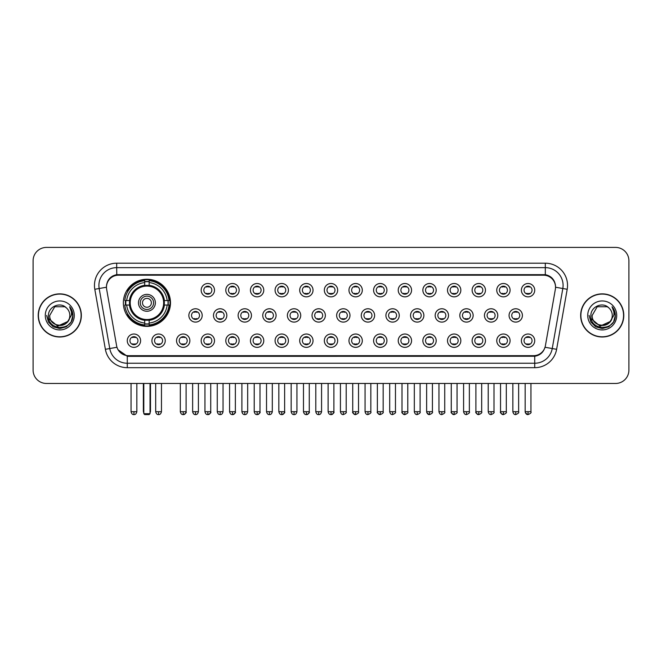 <?xml version="1.0" encoding="UTF-8"?>
<svg xmlns="http://www.w3.org/2000/svg" width="662" height="662" viewBox="0 0 662 662"><rect width="100%" height="100%" fill="white"/><g stroke="black" fill="none" stroke-linecap="round" stroke-linejoin="round"><path stroke-width="0.99" d="M123.355 302.807A23.567 23.567 0 0 0 146.923 326.374A23.567 23.567 0 0 0 170.49 302.807A23.567 23.567 0 0 0 146.923 279.248A23.567 23.567 0 0 0 123.355 302.807M165.243 340.69A6.67 6.67 0 0 1 158.574 347.36A6.67 6.67 0 0 1 151.904 340.69A6.67 6.67 0 0 1 158.574 334.02A6.67 6.67 0 0 1 165.243 340.69M154.569 340.69A4.005 4.005 0 0 0 158.574 344.695A4.005 4.005 0 0 0 162.579 340.69A4.005 4.005 0 0 0 158.574 336.693A4.005 4.005 0 0 0 154.569 340.69M189.878 340.69A6.67 6.67 0 0 1 183.209 347.36A6.67 6.67 0 0 1 176.539 340.69A6.67 6.67 0 0 1 183.209 334.02A6.67 6.67 0 0 1 189.878 340.69M179.203 340.69A4.005 4.005 0 0 0 183.209 344.695A4.005 4.005 0 0 0 187.205 340.69A4.005 4.005 0 0 0 183.209 336.693A4.005 4.005 0 0 0 179.203 340.69M214.505 340.69A6.67 6.67 0 0 1 207.835 347.36A6.67 6.67 0 0 1 201.165 340.69A6.67 6.67 0 0 1 207.835 334.02A6.67 6.67 0 0 1 214.505 340.69M203.838 340.69A4.005 4.005 0 0 0 207.835 344.695A4.005 4.005 0 0 0 211.84 340.69A4.005 4.005 0 0 0 207.835 336.693A4.005 4.005 0 0 0 203.838 340.69M239.139 340.69A6.67 6.67 0 0 1 232.47 347.36A6.67 6.67 0 0 1 225.8 340.69A6.67 6.67 0 0 1 232.47 334.02A6.67 6.67 0 0 1 239.139 340.69M228.473 340.69A4.005 4.005 0 0 0 232.47 344.695A4.005 4.005 0 0 0 236.475 340.69A4.005 4.005 0 0 0 232.47 336.693A4.005 4.005 0 0 0 228.473 340.69M263.774 340.69A6.67 6.67 0 0 1 257.104 347.36A6.67 6.67 0 0 1 250.435 340.69A6.67 6.67 0 0 1 257.104 334.02A6.67 6.67 0 0 1 263.774 340.69M253.099 340.69A4.005 4.005 0 0 0 257.104 344.695A4.005 4.005 0 0 0 261.101 340.69A4.005 4.005 0 0 0 257.104 336.693A4.005 4.005 0 0 0 253.099 340.69M288.409 340.69A6.67 6.67 0 0 1 281.739 347.36A6.67 6.67 0 0 1 275.069 340.69A6.67 6.67 0 0 1 281.739 334.02A6.67 6.67 0 0 1 288.409 340.69M277.734 340.69A4.005 4.005 0 0 0 281.739 344.695A4.005 4.005 0 0 0 285.736 340.69A4.005 4.005 0 0 0 281.739 336.693A4.005 4.005 0 0 0 277.734 340.69M313.035 340.69A6.67 6.67 0 0 1 306.365 347.36A6.67 6.67 0 0 1 299.696 340.69A6.67 6.67 0 0 1 306.365 334.02A6.67 6.67 0 0 1 313.035 340.69M302.368 340.69A4.005 4.005 0 0 0 306.365 344.695A4.005 4.005 0 0 0 310.37 340.69A4.005 4.005 0 0 0 306.365 336.693A4.005 4.005 0 0 0 302.368 340.69M337.67 340.69A6.67 6.67 0 0 1 331 347.36A6.67 6.67 0 0 1 324.33 340.69A6.67 6.67 0 0 1 331 334.02A6.67 6.67 0 0 1 337.67 340.69M326.995 340.69A4.005 4.005 0 0 0 331 344.695A4.005 4.005 0 0 0 335.005 340.69A4.005 4.005 0 0 0 331 336.693A4.005 4.005 0 0 0 326.995 340.69M362.304 340.69A6.67 6.67 0 0 1 355.635 347.36A6.67 6.67 0 0 1 348.965 340.69A6.67 6.67 0 0 1 355.635 334.02A6.67 6.67 0 0 1 362.304 340.69M351.63 340.69A4.005 4.005 0 0 0 355.635 344.695A4.005 4.005 0 0 0 359.632 340.69A4.005 4.005 0 0 0 355.635 336.693A4.005 4.005 0 0 0 351.63 340.69M386.931 340.69A6.67 6.67 0 0 1 380.261 347.36A6.67 6.67 0 0 1 373.591 340.69A6.67 6.67 0 0 1 380.261 334.02A6.67 6.67 0 0 1 386.931 340.69M376.264 340.69A4.005 4.005 0 0 0 380.261 344.695A4.005 4.005 0 0 0 384.266 340.69A4.005 4.005 0 0 0 380.261 336.693A4.005 4.005 0 0 0 376.264 340.69M411.565 340.69A6.67 6.67 0 0 1 404.896 347.36A6.67 6.67 0 0 1 398.226 340.69A6.67 6.67 0 0 1 404.896 334.02A6.67 6.67 0 0 1 411.565 340.69M400.899 340.69A4.005 4.005 0 0 0 404.896 344.695A4.005 4.005 0 0 0 408.901 340.69A4.005 4.005 0 0 0 404.896 336.693A4.005 4.005 0 0 0 400.899 340.69M436.2 340.69A6.67 6.67 0 0 1 429.53 347.36A6.67 6.67 0 0 1 422.861 340.69A6.67 6.67 0 0 1 429.53 334.02A6.67 6.67 0 0 1 436.2 340.69M425.525 340.69A4.005 4.005 0 0 0 429.53 344.695A4.005 4.005 0 0 0 433.527 340.69A4.005 4.005 0 0 0 429.53 336.693A4.005 4.005 0 0 0 425.525 340.69M460.835 340.69A6.67 6.67 0 0 1 454.165 347.36A6.67 6.67 0 0 1 447.495 340.69A6.67 6.67 0 0 1 454.165 334.02A6.67 6.67 0 0 1 460.835 340.69M450.16 340.69A4.005 4.005 0 0 0 454.165 344.695A4.005 4.005 0 0 0 458.162 340.69A4.005 4.005 0 0 0 454.165 336.693A4.005 4.005 0 0 0 450.16 340.69M485.461 340.69A6.67 6.67 0 0 1 478.792 347.36A6.67 6.67 0 0 1 472.122 340.69A6.67 6.67 0 0 1 478.792 334.02A6.67 6.67 0 0 1 485.461 340.69M474.795 340.69A4.005 4.005 0 0 0 478.792 344.695A4.005 4.005 0 0 0 482.797 340.69A4.005 4.005 0 0 0 478.792 336.693A4.005 4.005 0 0 0 474.795 340.69M510.096 340.69A6.67 6.67 0 0 1 503.426 347.36A6.67 6.67 0 0 1 496.757 340.69A6.67 6.67 0 0 1 503.426 334.02A6.67 6.67 0 0 1 510.096 340.69M499.421 340.69A4.005 4.005 0 0 0 503.426 344.695A4.005 4.005 0 0 0 507.431 340.69A4.005 4.005 0 0 0 503.426 336.693A4.005 4.005 0 0 0 499.421 340.69M534.731 340.69A6.67 6.67 0 0 1 528.061 347.36A6.67 6.67 0 0 1 521.391 340.69A6.67 6.67 0 0 1 528.061 334.02A6.67 6.67 0 0 1 534.731 340.69M524.056 340.69A4.005 4.005 0 0 0 528.061 344.695A4.005 4.005 0 0 0 532.058 340.69A4.005 4.005 0 0 0 528.061 336.693A4.005 4.005 0 0 0 524.056 340.69M140.609 340.69A6.67 6.67 0 0 1 133.939 347.36A6.67 6.67 0 0 1 127.27 340.69A6.67 6.67 0 0 1 133.939 334.02A6.67 6.67 0 0 1 140.609 340.69M129.942 340.69A4.005 4.005 0 0 0 133.939 344.695A4.005 4.005 0 0 0 137.944 340.69A4.005 4.005 0 0 0 133.939 336.693A4.005 4.005 0 0 0 129.942 340.69M202.191 315.435A6.67 6.67 0 0 1 195.522 322.104A6.67 6.67 0 0 1 188.852 315.435A6.67 6.67 0 0 1 195.522 308.765A6.67 6.67 0 0 1 202.191 315.435M191.517 315.435A4.005 4.005 0 0 0 195.522 319.44A4.005 4.005 0 0 0 199.527 315.435A4.005 4.005 0 0 0 195.522 311.438A4.005 4.005 0 0 0 191.517 315.435M226.826 315.435A6.67 6.67 0 0 1 220.156 322.104A6.67 6.67 0 0 1 213.487 315.435A6.67 6.67 0 0 1 220.156 308.765A6.67 6.67 0 0 1 226.826 315.435M216.151 315.435A4.005 4.005 0 0 0 220.156 319.44A4.005 4.005 0 0 0 224.153 315.435A4.005 4.005 0 0 0 220.156 311.438A4.005 4.005 0 0 0 216.151 315.435M251.452 315.435A6.67 6.67 0 0 1 244.783 322.104A6.67 6.67 0 0 1 238.121 315.435A6.67 6.67 0 0 1 244.783 308.765A6.67 6.67 0 0 1 251.452 315.435M240.786 315.435A4.005 4.005 0 0 0 244.783 319.44A4.005 4.005 0 0 0 248.788 315.435A4.005 4.005 0 0 0 244.783 311.438A4.005 4.005 0 0 0 240.786 315.435M276.087 315.435A6.67 6.67 0 0 1 269.417 322.104A6.67 6.67 0 0 1 262.748 315.435A6.67 6.67 0 0 1 269.417 308.765A6.67 6.67 0 0 1 276.087 315.435M265.421 315.435A4.005 4.005 0 0 0 269.417 319.44A4.005 4.005 0 0 0 273.423 315.435A4.005 4.005 0 0 0 269.417 311.438A4.005 4.005 0 0 0 265.421 315.435M300.722 315.435A6.67 6.67 0 0 1 294.052 322.104A6.67 6.67 0 0 1 287.382 315.435A6.67 6.67 0 0 1 294.052 308.765A6.67 6.67 0 0 1 300.722 315.435M290.047 315.435A4.005 4.005 0 0 0 294.052 319.44A4.005 4.005 0 0 0 298.057 315.435A4.005 4.005 0 0 0 294.052 311.438A4.005 4.005 0 0 0 290.047 315.435M325.356 315.435A6.67 6.67 0 0 1 318.687 322.104A6.67 6.67 0 0 1 312.017 315.435A6.67 6.67 0 0 1 318.687 308.765A6.67 6.67 0 0 1 325.356 315.435M314.682 315.435A4.005 4.005 0 0 0 318.687 319.44A4.005 4.005 0 0 0 322.684 315.435A4.005 4.005 0 0 0 318.687 311.438A4.005 4.005 0 0 0 314.682 315.435M349.983 315.435A6.67 6.67 0 0 1 343.313 322.104A6.67 6.67 0 0 1 336.644 315.435A6.67 6.67 0 0 1 343.313 308.765A6.67 6.67 0 0 1 349.983 315.435M339.316 315.435A4.005 4.005 0 0 0 343.313 319.44A4.005 4.005 0 0 0 347.318 315.435A4.005 4.005 0 0 0 343.313 311.438A4.005 4.005 0 0 0 339.316 315.435M374.618 315.435A6.67 6.67 0 0 1 367.948 322.104A6.67 6.67 0 0 1 361.278 315.435A6.67 6.67 0 0 1 367.948 308.765A6.67 6.67 0 0 1 374.618 315.435M363.943 315.435A4.005 4.005 0 0 0 367.948 319.44A4.005 4.005 0 0 0 371.953 315.435A4.005 4.005 0 0 0 367.948 311.438A4.005 4.005 0 0 0 363.943 315.435M399.252 315.435A6.67 6.67 0 0 1 392.583 322.104A6.67 6.67 0 0 1 385.913 315.435A6.67 6.67 0 0 1 392.583 308.765A6.67 6.67 0 0 1 399.252 315.435M388.577 315.435A4.005 4.005 0 0 0 392.583 319.44A4.005 4.005 0 0 0 396.579 315.435A4.005 4.005 0 0 0 392.583 311.438A4.005 4.005 0 0 0 388.577 315.435M423.879 315.435A6.67 6.67 0 0 1 417.217 322.104A6.67 6.67 0 0 1 410.548 315.435A6.67 6.67 0 0 1 417.217 308.765A6.67 6.67 0 0 1 423.879 315.435M413.212 315.435A4.005 4.005 0 0 0 417.217 319.44A4.005 4.005 0 0 0 421.214 315.435A4.005 4.005 0 0 0 417.217 311.438A4.005 4.005 0 0 0 413.212 315.435M448.513 315.435A6.67 6.67 0 0 1 441.844 322.104A6.67 6.67 0 0 1 435.174 315.435A6.67 6.67 0 0 1 441.844 308.765A6.67 6.67 0 0 1 448.513 315.435M437.847 315.435A4.005 4.005 0 0 0 441.844 319.44A4.005 4.005 0 0 0 445.849 315.435A4.005 4.005 0 0 0 441.844 311.438A4.005 4.005 0 0 0 437.847 315.435M473.148 315.435A6.67 6.67 0 0 1 466.478 322.104A6.67 6.67 0 0 1 459.809 315.435A6.67 6.67 0 0 1 466.478 308.765A6.67 6.67 0 0 1 473.148 315.435M462.473 315.435A4.005 4.005 0 0 0 466.478 319.44A4.005 4.005 0 0 0 470.483 315.435A4.005 4.005 0 0 0 466.478 311.438A4.005 4.005 0 0 0 462.473 315.435M497.783 315.435A6.67 6.67 0 0 1 491.113 322.104A6.67 6.67 0 0 1 484.443 315.435A6.67 6.67 0 0 1 491.113 308.765A6.67 6.67 0 0 1 497.783 315.435M487.108 315.435A4.005 4.005 0 0 0 491.113 319.44A4.005 4.005 0 0 0 495.11 315.435A4.005 4.005 0 0 0 491.113 311.438A4.005 4.005 0 0 0 487.108 315.435M522.409 315.435A6.67 6.67 0 0 1 515.739 322.104A6.67 6.67 0 0 1 509.07 315.435A6.67 6.67 0 0 1 515.739 308.765A6.67 6.67 0 0 1 522.409 315.435M511.743 315.435A4.005 4.005 0 0 0 515.739 319.44A4.005 4.005 0 0 0 519.744 315.435A4.005 4.005 0 0 0 515.739 311.438A4.005 4.005 0 0 0 511.743 315.435M214.505 290.179A6.67 6.67 0 0 1 207.835 296.849A6.67 6.67 0 0 1 201.165 290.179A6.67 6.67 0 0 1 207.835 283.51A6.67 6.67 0 0 1 214.505 290.179M203.838 290.179A4.005 4.005 0 0 0 207.835 294.185A4.005 4.005 0 0 0 211.84 290.179A4.005 4.005 0 0 0 207.835 286.183A4.005 4.005 0 0 0 203.838 290.179M239.139 290.179A6.67 6.67 0 0 1 232.47 296.849A6.67 6.67 0 0 1 225.8 290.179A6.67 6.67 0 0 1 232.47 283.51A6.67 6.67 0 0 1 239.139 290.179M228.473 290.179A4.005 4.005 0 0 0 232.47 294.185A4.005 4.005 0 0 0 236.475 290.179A4.005 4.005 0 0 0 232.47 286.183A4.005 4.005 0 0 0 228.473 290.179M263.774 290.179A6.67 6.67 0 0 1 257.104 296.849A6.67 6.67 0 0 1 250.435 290.179A6.67 6.67 0 0 1 257.104 283.51A6.67 6.67 0 0 1 263.774 290.179M253.099 290.179A4.005 4.005 0 0 0 257.104 294.185A4.005 4.005 0 0 0 261.101 290.179A4.005 4.005 0 0 0 257.104 286.183A4.005 4.005 0 0 0 253.099 290.179M288.409 290.179A6.67 6.67 0 0 1 281.739 296.849A6.67 6.67 0 0 1 275.069 290.179A6.67 6.67 0 0 1 281.739 283.51A6.67 6.67 0 0 1 288.409 290.179M277.734 290.179A4.005 4.005 0 0 0 281.739 294.185A4.005 4.005 0 0 0 285.736 290.179A4.005 4.005 0 0 0 281.739 286.183A4.005 4.005 0 0 0 277.734 290.179M313.035 290.179A6.67 6.67 0 0 1 306.365 296.849A6.67 6.67 0 0 1 299.696 290.179A6.67 6.67 0 0 1 306.365 283.51A6.67 6.67 0 0 1 313.035 290.179M302.368 290.179A4.005 4.005 0 0 0 306.365 294.185A4.005 4.005 0 0 0 310.37 290.179A4.005 4.005 0 0 0 306.365 286.183A4.005 4.005 0 0 0 302.368 290.179M337.67 290.179A6.67 6.67 0 0 1 331 296.849A6.67 6.67 0 0 1 324.33 290.179A6.67 6.67 0 0 1 331 283.51A6.67 6.67 0 0 1 337.67 290.179M326.995 290.179A4.005 4.005 0 0 0 331 294.185A4.005 4.005 0 0 0 335.005 290.179A4.005 4.005 0 0 0 331 286.183A4.005 4.005 0 0 0 326.995 290.179M362.304 290.179A6.67 6.67 0 0 1 355.635 296.849A6.67 6.67 0 0 1 348.965 290.179A6.67 6.67 0 0 1 355.635 283.51A6.67 6.67 0 0 1 362.304 290.179M351.63 290.179A4.005 4.005 0 0 0 355.635 294.185A4.005 4.005 0 0 0 359.632 290.179A4.005 4.005 0 0 0 355.635 286.183A4.005 4.005 0 0 0 351.63 290.179M386.931 290.179A6.67 6.67 0 0 1 380.261 296.849A6.67 6.67 0 0 1 373.591 290.179A6.67 6.67 0 0 1 380.261 283.51A6.67 6.67 0 0 1 386.931 290.179M376.264 290.179A4.005 4.005 0 0 0 380.261 294.185A4.005 4.005 0 0 0 384.266 290.179A4.005 4.005 0 0 0 380.261 286.183A4.005 4.005 0 0 0 376.264 290.179M411.565 290.179A6.67 6.67 0 0 1 404.896 296.849A6.67 6.67 0 0 1 398.226 290.179A6.67 6.67 0 0 1 404.896 283.51A6.67 6.67 0 0 1 411.565 290.179M400.899 290.179A4.005 4.005 0 0 0 404.896 294.185A4.005 4.005 0 0 0 408.901 290.179A4.005 4.005 0 0 0 404.896 286.183A4.005 4.005 0 0 0 400.899 290.179M436.2 290.179A6.67 6.67 0 0 1 429.53 296.849A6.67 6.67 0 0 1 422.861 290.179A6.67 6.67 0 0 1 429.53 283.51A6.67 6.67 0 0 1 436.2 290.179M425.525 290.179A4.005 4.005 0 0 0 429.53 294.185A4.005 4.005 0 0 0 433.527 290.179A4.005 4.005 0 0 0 429.53 286.183A4.005 4.005 0 0 0 425.525 290.179M460.835 290.179A6.67 6.67 0 0 1 454.165 296.849A6.67 6.67 0 0 1 447.495 290.179A6.67 6.67 0 0 1 454.165 283.51A6.67 6.67 0 0 1 460.835 290.179M450.16 290.179A4.005 4.005 0 0 0 454.165 294.185A4.005 4.005 0 0 0 458.162 290.179A4.005 4.005 0 0 0 454.165 286.183A4.005 4.005 0 0 0 450.16 290.179M485.461 290.179A6.67 6.67 0 0 1 478.792 296.849A6.67 6.67 0 0 1 472.122 290.179A6.67 6.67 0 0 1 478.792 283.51A6.67 6.67 0 0 1 485.461 290.179M474.795 290.179A4.005 4.005 0 0 0 478.792 294.185A4.005 4.005 0 0 0 482.797 290.179A4.005 4.005 0 0 0 478.792 286.183A4.005 4.005 0 0 0 474.795 290.179M510.096 290.179A6.67 6.67 0 0 1 503.426 296.849A6.67 6.67 0 0 1 496.757 290.179A6.67 6.67 0 0 1 503.426 283.51A6.67 6.67 0 0 1 510.096 290.179M499.421 290.179A4.005 4.005 0 0 0 503.426 294.185A4.005 4.005 0 0 0 507.431 290.179A4.005 4.005 0 0 0 503.426 286.183A4.005 4.005 0 0 0 499.421 290.179M534.731 290.179A6.67 6.67 0 0 1 528.061 296.849A6.67 6.67 0 0 1 521.391 290.179A6.67 6.67 0 0 1 528.061 283.51A6.67 6.67 0 0 1 534.731 290.179M524.056 290.179A4.005 4.005 0 0 0 528.061 294.185A4.005 4.005 0 0 0 532.058 290.179A4.005 4.005 0 0 0 528.061 286.183A4.005 4.005 0 0 0 524.056 290.179M106.648 289.286A12.007 12.007 0 0 1 118.465 275.202L543.535 275.202A12.007 12.007 0 0 1 555.352 289.286L545.397 345.754A12.007 12.007 0 0 1 533.572 355.676L128.428 355.676A12.007 12.007 0 0 1 116.603 345.754L106.648 289.286M125.474 305.033A21.565 21.565 0 0 1 125.474 300.589M38.214 315.435A21.565 21.565 0 0 0 59.779 336.999A21.565 21.565 0 0 0 81.343 315.435A21.565 21.565 0 0 0 59.779 293.87A21.565 21.565 0 0 0 38.214 315.435M580.657 315.435A21.565 21.565 0 0 0 602.221 336.999A21.565 21.565 0 0 0 623.786 315.435A21.565 21.565 0 0 0 602.221 293.87A21.565 21.565 0 0 0 580.657 315.435M106.516 285.43L106.483 287.225L106.516 285.43C107.443 279.513 110.835 275.93 116.686 274.664L545.314 274.664C551.156 275.922 554.549 279.505 555.484 285.43L555.517 287.225M116.686 263.195L545.314 263.195A22.235 22.235 0 0 1 567.202 289.286L556.618 349.313A22.235 22.235 0 0 1 534.722 367.683L127.278 367.683A22.235 22.235 0 0 1 105.382 349.313L94.798 289.286A22.235 22.235 0 0 1 116.686 263.195L116.686 267.638L545.314 267.638A17.783 17.783 0 0 1 562.824 288.516L552.24 348.535A17.783 17.783 0 0 1 534.722 363.239L127.278 363.239A17.783 17.783 0 0 1 109.76 348.535L99.176 288.516A17.783 17.783 0 0 1 116.686 267.638L116.785 274.647M109.718 278.313L112.912 275.897M113.02 275.839L116.123 274.763M534.722 367.683L534.722 356.264C540.01 355.386 543.428 352.383 544.983 347.26C543.436 352.383 540.018 355.378 534.722 356.264L128.66 356.346L127.278 356.264L117.91 349.677M554.334 281.309L555.484 285.43M628.9 260.745A13.339 13.339 0 0 0 615.561 247.414L46.439 247.414A13.339 13.339 0 0 0 33.1 260.745L33.1 370.124A13.339 13.339 0 0 0 46.439 383.464L615.561 383.464A13.339 13.339 0 0 0 628.9 370.124L628.9 260.745L628.9 370.124M545.033 347.269L552.24 348.535L562.824 288.516L567.202 289.286M33.1 260.745L33.1 370.124M615.561 247.414L46.439 247.414M46.439 383.464L615.561 383.464M81.12 315.435A21.341 21.341 0 0 0 59.779 294.094A21.341 21.341 0 0 0 38.437 315.435A21.341 21.341 0 0 0 59.779 336.784A21.341 21.341 0 0 0 81.12 315.435M68.12 321.36L57.635 326.109L48.748 318.695M69.824 315.435C70.445 328.402 49.112 328.402 49.733 315.435L54.756 306.738L64.802 306.738L66.357 307.847C60.192 301.384 48.318 306.705 48.434 315.435C47.3 330.95 72.456 331.356 72.861 316.188L72.886 315.435C72.845 312.141 71.753 309.245 69.593 306.754C71.231 309.444 71.81 312.34 71.322 315.435L67.474 321.897A10.046 10.046 0 0 0 69.824 315.435C70.445 328.402 49.112 328.402 49.733 315.435L54.756 306.738L64.802 306.738L66.357 307.847L64.802 306.738L54.756 306.738L49.733 315.435C49.112 328.402 70.445 328.402 69.824 315.435A10.046 10.046 0 0 0 66.357 307.847M67.474 321.897C62.145 329.105 49.203 324.496 49.733 315.435M45.281 315.435A14.498 14.498 0 0 0 59.779 329.933A14.498 14.498 0 0 0 74.276 315.435A14.498 14.498 0 0 0 59.779 300.945A14.498 14.498 0 0 0 45.281 315.435M69.593 306.754L72.878 315.815L72.266 311.471L72.878 315.815L72.266 311.471L72.878 315.815L69.692 306.862L72.878 315.815L69.692 306.862L72.886 315.435L71.124 321.989L66.332 326.788L59.779 328.542L53.225 326.788L48.425 321.989L46.671 315.435M69.692 306.862L72.878 315.824M623.563 315.435A21.341 21.341 0 0 0 602.221 294.094A21.341 21.341 0 0 0 580.88 315.435A21.341 21.341 0 0 0 602.221 336.784A21.341 21.341 0 0 0 623.563 315.435M610.563 321.36L600.078 326.109L591.191 318.695M612.267 315.435C612.888 328.402 591.555 328.402 592.176 315.435L597.198 306.738L607.244 306.738L608.808 307.847C602.635 301.384 590.769 306.705 590.876 315.435C589.751 330.95 614.899 331.356 615.304 316.188L615.329 315.435C615.288 312.141 614.195 309.245 612.036 306.754C613.674 309.444 614.253 312.34 613.773 315.435L609.925 321.897A10.046 10.046 0 0 0 612.267 315.435C612.888 328.402 591.555 328.402 592.176 315.435L597.198 306.738L607.244 306.738L608.808 307.847L607.244 306.738L597.198 306.738L592.176 315.435C591.555 328.402 612.888 328.402 612.267 315.435A10.046 10.046 0 0 0 608.808 307.847M609.925 321.897C604.588 329.105 591.654 324.496 592.176 315.435M587.724 315.435A14.498 14.498 0 0 0 602.221 329.933A14.498 14.498 0 0 0 616.719 315.435A14.498 14.498 0 0 0 602.221 300.945A14.498 14.498 0 0 0 587.724 315.435M612.036 306.754L615.321 315.815L614.708 311.471L615.321 315.815L614.708 311.471L615.321 315.815L612.135 306.862L615.321 315.815L612.135 306.862L615.329 315.435L613.575 321.989L608.775 326.788L602.221 328.542L595.668 326.788L590.876 321.989L589.114 315.435M612.135 306.862L615.321 315.824M164.209 305.033A17.427 17.427 0 0 0 149.149 285.521L149.149 285.521A17.427 17.427 0 0 0 129.636 305.033A17.427 17.427 0 0 0 164.209 305.033L164.209 305.033A17.427 17.427 0 0 1 149.149 320.094L149.149 323.056A20.365 20.365 0 0 0 167.163 305.033L169.042 305.033A22.235 22.235 0 0 1 149.149 324.934L149.149 323.056M125.921 305.033A21.118 21.118 0 0 1 125.921 300.589M149.149 281.805A21.118 21.118 0 0 0 144.705 281.805M167.925 300.589A21.118 21.118 0 0 1 167.925 305.033M167.163 300.589L169.042 300.589A22.235 22.235 0 0 0 149.149 280.688L149.149 285.314A17.634 17.634 0 0 1 164.424 300.589L167.163 300.589A20.365 20.365 0 0 0 149.149 282.566M126.682 305.033L124.804 305.033A22.235 22.235 0 0 0 144.705 324.934L144.705 320.309A17.634 17.634 0 0 1 129.429 305.033L126.682 305.033A20.365 20.365 0 0 0 144.705 323.056M167.163 305.033L164.424 305.033A17.634 17.634 0 0 1 149.149 320.309L149.149 320.094M129.636 305.033L129.636 305.033A17.427 17.427 0 0 0 144.705 320.094M149.149 323.809A21.118 21.118 0 0 1 144.705 323.809M144.705 282.566L144.705 280.688A22.235 22.235 0 0 0 124.804 300.589L129.429 300.589A17.634 17.634 0 0 1 144.705 285.314L144.705 282.566A20.365 20.365 0 0 0 126.682 300.589M163.646 302.807A16.715 16.715 0 0 1 146.923 319.531A16.715 16.715 0 0 1 130.207 302.807A16.715 16.715 0 0 1 146.923 286.092A16.715 16.715 0 0 1 163.646 302.807M155.371 302.807A8.449 8.449 0 0 0 146.923 294.367A8.449 8.449 0 0 0 138.474 302.807A8.449 8.449 0 0 0 146.923 311.256A8.449 8.449 0 0 0 155.371 302.807M153.592 302.807A6.67 6.67 0 0 0 146.923 296.137A6.67 6.67 0 0 0 140.253 302.807A6.67 6.67 0 0 0 146.923 309.477A6.67 6.67 0 0 0 153.592 302.807M151.375 302.807A4.444 4.444 0 0 1 146.923 307.259A4.444 4.444 0 0 1 142.479 302.807A4.444 4.444 0 0 1 146.923 298.363A4.444 4.444 0 0 1 151.375 302.807A4.444 4.444 0 0 1 146.923 307.259A4.444 4.444 0 0 1 142.479 302.807A4.444 4.444 0 0 1 146.923 298.363M128.213 290.808L127.162 290.808A23.12 23.12 0 0 1 170.043 302.807A23.12 23.12 0 0 1 127.162 314.814L128.213 314.814M143.811 383.464L143.811 413.7L150.034 413.7L150.034 383.464M143.811 413.7L144.705 414.586L149.149 414.586L150.034 413.7M206.503 293.953L206.503 293.324A3.409 3.409 0 0 0 209.175 293.324L209.175 293.953M209.175 286.414L209.175 287.043A3.409 3.409 0 0 0 206.503 287.043L206.503 286.414M231.137 293.953L231.137 293.324A3.409 3.409 0 0 0 233.802 293.324L233.802 293.953M233.802 286.414L233.802 287.043A3.409 3.409 0 0 0 231.137 287.043L231.137 286.414M255.772 293.953L255.772 293.324A3.409 3.409 0 0 0 258.437 293.324L258.437 293.953M258.437 286.414L258.437 287.043A3.409 3.409 0 0 0 255.772 287.043L255.772 286.414M280.398 293.953L280.398 293.324A3.409 3.409 0 0 0 283.071 293.324L283.071 293.953M283.071 286.414L283.071 287.043A3.409 3.409 0 0 0 280.398 287.043L280.398 286.414M305.033 293.953L305.033 293.324A3.409 3.409 0 0 0 307.698 293.324L307.698 293.953M307.698 286.414L307.698 287.043A3.409 3.409 0 0 0 305.033 287.043L305.033 286.414M329.668 293.953L329.668 293.324A3.409 3.409 0 0 0 332.332 293.324L332.332 293.953M332.332 286.414L332.332 287.043A3.409 3.409 0 0 0 329.668 287.043L329.668 286.414M354.302 293.953L354.302 293.324A3.409 3.409 0 0 0 356.967 293.324L356.967 293.953M356.967 286.414L356.967 287.043A3.409 3.409 0 0 0 354.302 287.043L354.302 286.414M378.929 293.953L378.929 293.324A3.409 3.409 0 0 0 381.602 293.324L381.602 293.953M381.602 286.414L381.602 287.043A3.409 3.409 0 0 0 378.929 287.043L378.929 286.414M403.563 293.953L403.563 293.324A3.409 3.409 0 0 0 406.228 293.324L406.228 293.953M406.228 286.414L406.228 287.043A3.409 3.409 0 0 0 403.563 287.043L403.563 286.414M428.198 293.953L428.198 293.324A3.409 3.409 0 0 0 430.863 293.324L430.863 293.953M430.863 286.414L430.863 287.043A3.409 3.409 0 0 0 428.198 287.043L428.198 286.414M452.825 293.953L452.825 293.324A3.409 3.409 0 0 0 455.497 293.324L455.497 293.953M455.497 286.414L455.497 287.043A3.409 3.409 0 0 0 452.825 287.043L452.825 286.414M477.459 293.953L477.459 293.324A3.409 3.409 0 0 0 480.124 293.324L480.124 293.953M480.124 286.414L480.124 287.043A3.409 3.409 0 0 0 477.459 287.043L477.459 286.414M502.094 293.953L502.094 293.324A3.409 3.409 0 0 0 504.758 293.324L504.758 293.953M504.758 286.414L504.758 287.043A3.409 3.409 0 0 0 502.094 287.043L502.094 286.414M526.729 293.953L526.729 293.324A3.409 3.409 0 0 0 529.393 293.324L529.393 293.953M529.393 286.414L529.393 287.043A3.409 3.409 0 0 0 526.729 287.043L526.729 286.414M194.189 319.208L194.189 318.579A3.409 3.409 0 0 0 196.854 318.579L196.854 319.208M196.854 311.661L196.854 312.298A3.409 3.409 0 0 0 194.189 312.298L194.189 311.661M218.824 319.208L218.824 318.579A3.409 3.409 0 0 0 221.489 318.579L221.489 319.208M221.489 311.661L221.489 312.298A3.409 3.409 0 0 0 218.824 312.298L218.824 311.661M243.451 319.208L243.451 318.579A3.409 3.409 0 0 0 246.123 318.579L246.123 319.208M246.123 311.661L246.123 312.298A3.409 3.409 0 0 0 243.451 312.298L243.451 311.661M268.085 319.208L268.085 318.579A3.409 3.409 0 0 0 270.75 318.579L270.75 319.208M270.75 311.661L270.75 312.298A3.409 3.409 0 0 0 268.085 312.298L268.085 311.661M292.72 319.208L292.72 318.579A3.409 3.409 0 0 0 295.384 318.579L295.384 319.208M295.384 311.661L295.384 312.298A3.409 3.409 0 0 0 292.72 312.298L292.72 311.661M317.346 319.208L317.346 318.579A3.409 3.409 0 0 0 320.019 318.579L320.019 319.208M320.019 311.661L320.019 312.298A3.409 3.409 0 0 0 317.346 312.298L317.346 311.661M341.981 319.208L341.981 318.579A3.409 3.409 0 0 0 344.654 318.579L344.654 319.208M344.654 311.661L344.654 312.298A3.409 3.409 0 0 0 341.981 312.298L341.981 311.661M366.616 319.208L366.616 318.579A3.409 3.409 0 0 0 369.28 318.579L369.28 319.208M369.28 311.661L369.28 312.298A3.409 3.409 0 0 0 366.616 312.298L366.616 311.661M391.25 319.208L391.25 318.579A3.409 3.409 0 0 0 393.915 318.579L393.915 319.208M393.915 311.661L393.915 312.298A3.409 3.409 0 0 0 391.25 312.298L391.25 311.661M415.877 319.208L415.877 318.579A3.409 3.409 0 0 0 418.55 318.579L418.55 319.208M418.55 311.661L418.55 312.298A3.409 3.409 0 0 0 415.877 312.298L415.877 311.661M440.511 319.208L440.511 318.579A3.409 3.409 0 0 0 443.176 318.579L443.176 319.208M443.176 311.661L443.176 312.298A3.409 3.409 0 0 0 440.511 312.298L440.511 311.661M465.146 319.208L465.146 318.579A3.409 3.409 0 0 0 467.811 318.579L467.811 319.208M467.811 311.661L467.811 312.298A3.409 3.409 0 0 0 465.146 312.298L465.146 311.661M489.772 319.208L489.772 318.579A3.409 3.409 0 0 0 492.445 318.579L492.445 319.208M492.445 311.661L492.445 312.298A3.409 3.409 0 0 0 489.772 312.298L489.772 311.661M514.407 319.208L514.407 318.579A3.409 3.409 0 0 0 517.08 318.579L517.08 319.208M517.08 311.661L517.08 312.298A3.409 3.409 0 0 0 514.407 312.298L514.407 311.661M132.607 344.463L132.607 343.835A3.409 3.409 0 0 0 135.271 343.835L135.271 344.463M135.271 336.917L135.271 337.554A3.409 3.409 0 0 0 132.607 337.554L132.607 336.917M157.242 344.463L157.242 343.835A3.409 3.409 0 0 0 159.906 343.835L159.906 344.463M159.906 336.917L159.906 337.554A3.409 3.409 0 0 0 157.242 337.554L157.242 336.917M181.876 344.463L181.876 343.835A3.409 3.409 0 0 0 184.541 343.835L184.541 344.463M184.541 336.917L184.541 337.554A3.409 3.409 0 0 0 181.876 337.554L181.876 336.917M206.503 344.463L206.503 343.835A3.409 3.409 0 0 0 209.175 343.835L209.175 344.463M209.175 336.917L209.175 337.554A3.409 3.409 0 0 0 206.503 337.554L206.503 336.917M231.137 344.463L231.137 343.835A3.409 3.409 0 0 0 233.802 343.835L233.802 344.463M233.802 336.917L233.802 337.554A3.409 3.409 0 0 0 231.137 337.554L231.137 336.917M255.772 344.463L255.772 343.835A3.409 3.409 0 0 0 258.437 343.835L258.437 344.463M258.437 336.917L258.437 337.554A3.409 3.409 0 0 0 255.772 337.554L255.772 336.917M280.398 344.463L280.398 343.835A3.409 3.409 0 0 0 283.071 343.835L283.071 344.463M283.071 336.917L283.071 337.554A3.409 3.409 0 0 0 280.398 337.554L280.398 336.917M305.033 344.463L305.033 343.835A3.409 3.409 0 0 0 307.698 343.835L307.698 344.463M307.698 336.917L307.698 337.554A3.409 3.409 0 0 0 305.033 337.554L305.033 336.917M329.668 344.463L329.668 343.835A3.409 3.409 0 0 0 332.332 343.835L332.332 344.463M332.332 336.917L332.332 337.554A3.409 3.409 0 0 0 329.668 337.554L329.668 336.917M354.302 344.463L354.302 343.835A3.409 3.409 0 0 0 356.967 343.835L356.967 344.463M356.967 336.917L356.967 337.554A3.409 3.409 0 0 0 354.302 337.554L354.302 336.917M378.929 344.463L378.929 343.835A3.409 3.409 0 0 0 381.602 343.835L381.602 344.463M381.602 336.917L381.602 337.554A3.409 3.409 0 0 0 378.929 337.554L378.929 336.917M403.563 344.463L403.563 343.835A3.409 3.409 0 0 0 406.228 343.835L406.228 344.463M406.228 336.917L406.228 337.554A3.409 3.409 0 0 0 403.563 337.554L403.563 336.917M428.198 344.463L428.198 343.835A3.409 3.409 0 0 0 430.863 343.835L430.863 344.463M430.863 336.917L430.863 337.554A3.409 3.409 0 0 0 428.198 337.554L428.198 336.917M452.825 344.463L452.825 343.835A3.409 3.409 0 0 0 455.497 343.835L455.497 344.463M455.497 336.917L455.497 337.554A3.409 3.409 0 0 0 452.825 337.554L452.825 336.917M477.459 344.463L477.459 343.835A3.409 3.409 0 0 0 480.124 343.835L480.124 344.463M480.124 336.917L480.124 337.554A3.409 3.409 0 0 0 477.459 337.554L477.459 336.917M502.094 344.463L502.094 343.835A3.409 3.409 0 0 0 504.758 343.835L504.758 344.463M504.758 336.917L504.758 337.554A3.409 3.409 0 0 0 502.094 337.554L502.094 336.917M526.729 344.463L526.729 343.835A3.409 3.409 0 0 0 529.393 343.835L529.393 344.463M529.393 336.917L529.393 337.554A3.409 3.409 0 0 0 526.729 337.554L526.729 336.917M545.314 263.195L545.314 274.664M94.798 289.286L99.176 288.516A17.783 17.783 0 0 1 98.903 285.43M99.176 288.516L106.466 287.225M127.278 367.683L127.278 356.264M105.382 349.313L116.967 347.269M555.534 287.225L562.824 288.516M552.24 348.535L556.618 349.313M143.364 383.464L143.364 411.036L143.811 411.036M146.923 307.259A4.444 4.444 0 0 1 142.479 302.807M150.034 411.036L150.481 411.036L150.481 383.464M144.705 324.016A21.316 21.316 0 0 0 149.149 324.016M168.123 305.033A21.316 21.316 0 0 0 168.123 300.589M149.149 281.607A21.316 21.316 0 0 0 144.705 281.607M195.522 411.698L192.634 411.698C193.139 413.758 194.098 414.726 195.522 414.586L195.522 411.698L198.41 411.698L198.41 383.464M220.156 411.698L217.268 411.698C217.765 413.758 218.733 414.726 220.156 414.586L220.156 411.698L223.044 411.698L223.044 383.464M244.783 411.698L241.895 411.698C242.4 413.758 243.368 414.726 244.783 414.586L244.783 411.698L247.679 411.698L247.679 383.464M269.417 411.698L266.529 411.698C267.034 413.758 267.994 414.726 269.417 414.586L269.417 411.698L272.305 411.698L272.305 383.464M294.052 411.698L291.164 411.698C291.669 413.758 292.629 414.726 294.052 414.586L294.052 411.698L296.94 411.698L296.94 383.464M318.687 411.698L315.791 411.698C316.295 413.758 317.263 414.726 318.687 414.586L318.687 411.698L321.575 411.698L321.575 383.464M343.313 411.698L340.425 411.698C340.93 413.758 341.89 414.726 343.313 414.586L343.313 411.698L346.209 411.698L346.209 383.464M367.948 411.698L365.06 411.698C365.565 413.758 366.525 414.726 367.948 414.586L367.948 411.698L370.836 411.698L370.836 383.464M392.583 411.698L389.695 411.698C390.191 413.758 391.159 414.726 392.583 414.586L392.583 411.698L395.471 411.698L395.471 383.464M417.217 411.698L414.321 411.698C414.826 413.758 415.794 414.726 417.217 414.586L417.217 411.698L420.105 411.698L420.105 383.464M441.844 411.698L438.956 411.698C439.46 413.758 440.42 414.726 441.844 414.586L441.844 411.698L444.732 411.698L444.732 383.464M466.478 411.698L463.59 411.698C464.095 413.758 465.055 414.726 466.478 414.586L466.478 411.698L469.366 411.698L469.366 383.464M491.113 411.698L488.217 411.698C488.722 413.758 489.69 414.726 491.113 414.586L491.113 411.698L494.001 411.698L494.001 383.464M515.739 411.698L512.851 411.698C513.356 413.758 514.316 414.726 515.739 414.586L515.739 411.698L518.636 411.698L518.636 383.464M133.939 411.698L131.051 411.698C131.556 413.758 132.516 414.726 133.939 414.586L133.939 411.698L136.835 411.698L136.835 383.464M158.574 411.698L155.686 411.698C156.191 413.758 157.151 414.726 158.574 414.586L158.574 411.698L161.462 411.698L161.462 383.464M183.209 411.698L180.312 411.698C180.817 413.758 181.785 414.726 183.209 414.586L183.209 411.698L186.096 411.698C186.684 412.625 185.716 413.584 183.209 414.586C184.632 414.726 185.592 413.758 186.096 411.698L186.096 383.464M207.835 411.698L204.947 411.698C205.452 413.758 206.42 414.726 207.835 414.586L207.835 411.698L210.731 411.698C211.319 412.625 210.35 413.584 207.835 414.586C209.258 414.726 210.226 413.758 210.731 411.698L210.731 383.464M232.47 411.698L229.582 411.698C230.086 413.758 231.046 414.726 232.47 414.586L232.47 411.698L235.358 411.698C235.945 412.625 234.985 413.584 232.47 414.586C233.893 414.726 234.853 413.758 235.358 411.698L235.358 383.464M257.104 411.698L254.216 411.698C254.721 413.758 255.681 414.726 257.104 414.586L257.104 411.698L259.992 411.698C260.58 412.625 259.62 413.584 257.104 414.586C258.528 414.726 259.487 413.758 259.992 411.698L259.992 383.464M281.739 411.698L278.843 411.698C279.347 413.758 280.316 414.726 281.739 414.586L281.739 411.698L284.627 411.698C285.214 412.625 284.246 413.584 281.739 414.586C283.154 414.726 284.122 413.758 284.627 411.698L284.627 383.464M306.365 411.698L303.477 411.698C303.982 413.758 304.942 414.726 306.365 414.586L306.365 411.698L309.262 411.698C309.841 412.625 308.881 413.584 306.365 414.586C307.789 414.726 308.757 413.758 309.262 411.698L309.262 383.464M331 411.698L328.112 411.698L328.112 383.464L328.112 411.698C328.617 413.758 329.577 414.726 331 414.586L331 411.698L333.888 411.698C334.476 412.625 333.516 413.584 331 414.586C332.423 414.726 333.383 413.758 333.888 411.698L333.888 383.464M355.635 411.698L352.738 411.698C352.159 412.625 353.119 413.584 355.635 414.586L355.635 411.698L358.523 411.698L358.523 383.464M380.261 411.698L377.373 411.698C376.786 412.625 377.754 413.584 380.261 414.586L380.261 411.698L383.157 411.698L383.157 383.464M404.896 411.698L402.008 411.698C401.42 412.625 402.38 413.584 404.896 414.586L404.896 411.698L407.784 411.698L407.784 383.464M426.642 383.464L426.642 411.698C427.147 413.758 428.107 414.726 429.53 414.586L429.53 411.698L426.642 411.698L426.667 412.128M429.53 414.586C432.046 413.584 433.006 412.625 432.418 411.698L432.418 383.464L432.418 411.698L429.53 411.698M454.165 411.698L451.269 411.698C450.681 412.625 451.649 413.584 454.165 414.586L454.165 411.698L457.053 411.698L457.053 383.464M478.792 411.698L475.904 411.698C475.316 412.625 476.284 413.584 478.792 414.586L478.792 411.698L481.688 411.698L481.688 383.464M503.426 411.698L500.538 411.698C499.951 412.625 500.911 413.584 503.426 414.586L503.426 411.698L506.314 411.698L506.314 383.464M525.165 383.464L525.165 411.698C525.669 413.758 526.638 414.726 528.061 414.586L528.061 411.698L525.165 411.698L525.198 412.128M530.949 383.464L530.949 411.698L528.061 411.698M143.364 411.036A3.558 3.558 0 0 0 143.811 412.757M150.034 412.757A3.558 3.558 0 0 0 150.481 411.036M352.738 411.698L352.738 383.464L352.738 411.698C353.243 413.758 354.211 414.726 355.635 414.586C358.142 413.584 359.11 412.625 358.523 411.698M377.373 411.698L377.373 383.464L377.373 411.698C377.878 413.758 378.846 414.726 380.261 414.586C382.777 413.584 383.745 412.625 383.157 411.698M426.841 412.757L429.1 414.561M500.538 411.698L500.538 383.464L500.538 411.698C501.043 413.758 502.003 414.726 503.426 414.586C505.942 413.584 506.902 412.625 506.314 411.698M525.371 412.757L527.631 414.561M192.634 411.698L192.634 383.464M198.41 411.698C197.905 413.758 196.945 414.726 195.522 414.586M217.268 411.698L217.268 383.464M223.044 411.698C222.54 413.758 221.58 414.726 220.156 414.586M241.895 411.698L241.895 383.464M247.679 411.698C247.174 413.758 246.206 414.726 244.783 414.586M266.529 411.698L266.529 383.464M272.305 411.698C271.809 413.758 270.841 414.726 269.417 414.586M291.164 411.698L291.164 383.464M296.94 411.698C296.435 413.758 295.475 414.726 294.052 414.586M315.791 411.698L315.791 383.464M321.575 411.698C321.07 413.758 320.11 414.726 318.687 414.586M340.425 411.698L340.425 383.464M346.209 411.698C346.789 412.625 345.829 413.584 343.313 414.586M365.06 411.698L365.06 383.464M370.836 411.698C371.423 412.625 370.463 413.584 367.948 414.586M389.695 411.698L389.695 383.464M395.471 411.698C396.058 412.625 395.09 413.584 392.583 414.586M414.321 411.698L414.321 383.464M420.105 411.698C420.693 412.625 419.725 413.584 417.217 414.586M438.956 411.698L438.956 383.464M444.732 411.698C445.319 412.625 444.359 413.584 441.844 414.586M463.59 411.698L463.59 383.464M469.366 411.698C469.954 412.625 468.994 413.584 466.478 414.586M488.217 411.698L488.217 383.464M494.001 411.698C494.588 412.625 493.62 413.584 491.113 414.586M512.851 411.698L512.851 383.464M518.636 411.698C519.215 412.625 518.255 413.584 515.739 414.586M131.051 411.698L131.051 383.464M136.835 411.698C136.331 413.758 135.362 414.726 133.939 414.586M155.686 411.698L155.686 383.464M161.462 411.698C160.957 413.758 159.997 414.726 158.574 414.586M180.312 411.698L180.312 383.464M204.947 411.698L204.947 383.464M229.582 411.698L229.582 383.464M254.216 411.698L254.216 383.464M278.843 411.698L278.843 383.464M303.477 411.698L303.477 383.464M402.008 383.464L402.008 411.698C402.513 413.758 403.472 414.726 404.896 414.586C407.411 413.584 408.371 412.625 407.784 411.698M451.269 383.464L451.269 411.698C451.774 413.758 452.742 414.726 454.165 414.586C456.672 413.584 457.641 412.625 457.053 411.698M475.904 383.464L475.904 411.698C476.408 413.758 477.368 414.726 478.792 414.586C481.307 413.584 482.267 412.625 481.688 411.698M530.949 411.698C531.536 412.625 530.568 413.584 528.061 414.586"/></g></svg>
